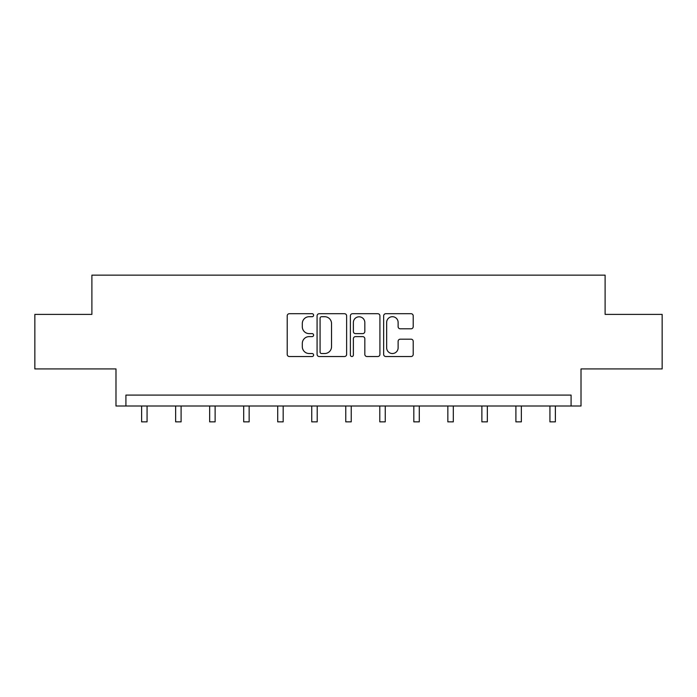 <?xml version="1.0" encoding="UTF-8"?>
<svg xmlns="http://www.w3.org/2000/svg" width="697" height="697" viewBox="0 0 697 697"><rect width="100%" height="100%" fill="white"/><g stroke="black" fill="none" stroke-linecap="round" stroke-linejoin="round"><path stroke-width="1.05" d="M313.606 315.21A1.499 1.499 0 0 0 312.108 313.711L289.36 313.711A2.143 2.143 0 0 0 287.216 315.854L287.216 354.39A2.143 2.143 0 0 0 289.36 356.524L312.108 356.524A1.499 1.499 0 0 0 313.606 355.026A1.499 1.499 0 0 0 312.108 353.527L309.163 353.527A6.848 6.848 0 0 1 302.306 346.679L302.306 343.464A6.848 6.848 0 0 1 309.163 336.616L312.108 336.616A1.499 1.499 0 0 0 313.606 335.118A1.499 1.499 0 0 0 312.108 333.619L309.163 333.619A6.848 6.848 0 0 1 302.306 326.771L302.306 323.556A6.848 6.848 0 0 1 309.163 316.708L312.108 316.708A1.499 1.499 0 0 0 313.606 315.21M34.85 314.399L34.85 368.931L115.99 368.931L115.99 406.002L581.01 406.002L581.01 368.931L662.15 368.931L662.15 314.399L605.109 314.399L605.109 275.141L91.891 275.141L91.891 314.399L34.85 314.399M411.073 328.801A2.143 2.143 0 0 0 413.208 326.658L413.208 315.854A2.143 2.143 0 0 0 411.073 313.711L385.807 313.711A2.143 2.143 0 0 0 383.664 315.854L383.664 354.39A2.143 2.143 0 0 0 385.807 356.524L411.073 356.524A2.143 2.143 0 0 0 413.208 354.39L413.208 341.33A2.143 2.143 0 0 0 411.073 339.186L400.261 339.186A2.143 2.143 0 0 0 398.118 341.33L398.118 347.803A5.724 5.724 0 0 1 392.394 353.527A5.724 5.724 0 0 1 386.661 347.803L386.661 322.432A5.724 5.724 0 0 1 392.394 316.708A5.724 5.724 0 0 1 398.118 322.432L398.118 326.658A2.143 2.143 0 0 0 400.261 328.801L411.073 328.801M571.087 406.002L571.087 395.103L125.913 395.103L125.913 406.002M346.627 315.854A2.143 2.143 0 0 0 344.484 313.711L319.226 313.711A2.143 2.143 0 0 0 317.083 315.854L317.083 354.39A2.143 2.143 0 0 0 319.226 356.524L344.484 356.524A2.143 2.143 0 0 0 346.627 354.39L346.627 315.854M352.516 313.711L377.774 313.711A2.143 2.143 0 0 1 379.917 315.854L379.917 354.39A2.143 2.143 0 0 1 377.774 356.524L366.962 356.524A2.143 2.143 0 0 1 364.827 354.39L364.827 338.759A2.143 2.143 0 0 0 362.684 336.616L355.514 336.616A2.143 2.143 0 0 0 353.37 338.759L353.37 355.026A1.499 1.499 0 0 1 351.872 356.524A1.499 1.499 0 0 1 350.373 355.026L350.373 315.854A2.143 2.143 0 0 1 352.516 313.711M321.578 316.708A1.499 1.499 0 0 0 320.08 318.207L320.08 352.029A1.499 1.499 0 0 0 321.578 353.527L324.68 353.527A6.848 6.848 0 0 0 331.537 346.679L331.537 323.556A6.848 6.848 0 0 0 324.68 316.708L321.578 316.708M364.827 322.537A5.724 5.724 0 0 0 359.094 316.813A5.724 5.724 0 0 0 353.37 322.537L353.37 331.476A2.143 2.143 0 0 0 355.514 333.619L362.684 333.619A2.143 2.143 0 0 0 364.827 331.476L364.827 322.537M141.622 406.002L141.622 421.859L147.067 421.859L147.067 406.002M175.644 406.002L175.644 421.859L181.098 421.859L181.098 406.002M209.666 406.002L209.666 421.859L215.12 421.859L215.12 406.002M243.697 406.002L243.697 421.859L249.151 421.859L249.151 406.002M277.72 406.002L277.72 421.859L283.174 421.859L283.174 406.002M311.751 406.002L311.751 421.859L317.205 421.859L317.205 406.002M345.773 406.002L345.773 421.859L351.227 421.859L351.227 406.002M379.795 406.002L379.795 421.859L385.249 421.859L385.249 406.002M413.826 406.002L413.826 421.859L419.28 421.859L419.28 406.002M447.849 406.002L447.849 421.859L453.303 421.859L453.303 406.002M481.88 406.002L481.88 421.859L487.334 421.859L487.334 406.002M515.902 406.002L515.902 421.859L521.356 421.859L521.356 406.002M549.933 406.002L549.933 421.859L555.378 421.859L555.378 406.002"/></g></svg>
